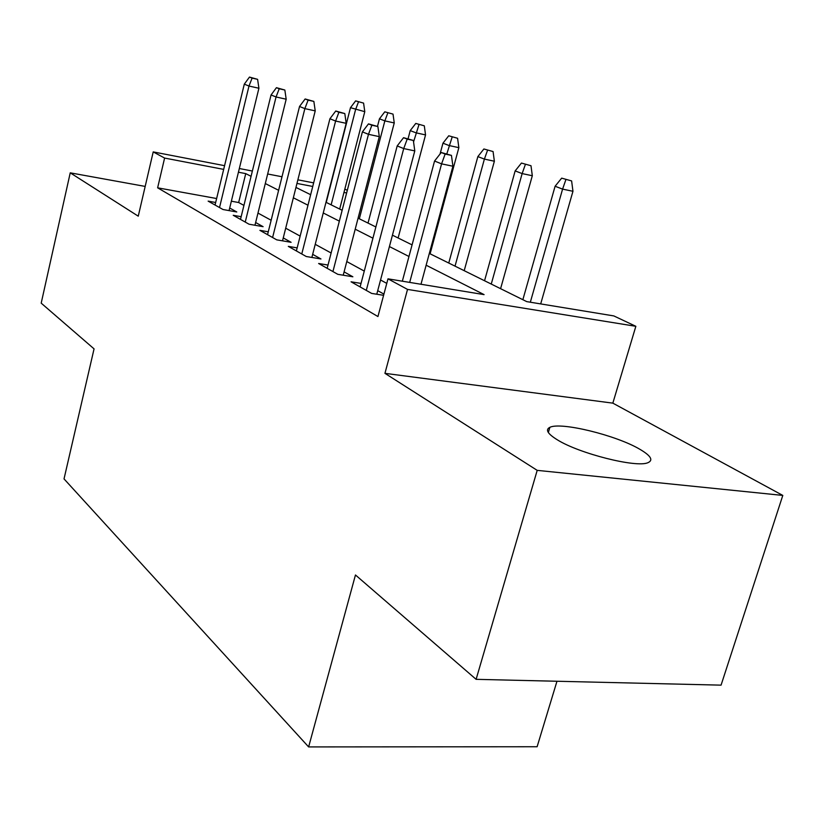 <?xml version="1.0" encoding="UTF-8"?>
<svg xmlns="http://www.w3.org/2000/svg" width="824" height="824" viewBox="0 0 824 824"><rect width="100%" height="100%" fill="white"/><g stroke="black" fill="none" stroke-linecap="round" stroke-linejoin="round"><path stroke-width="1.24" d="M639.62 449.142C615.868 435.144 560.619 421.672 549.865 427.337C545.148 429.634 547.579 433.764 557.168 439.717C578.891 453.488 636.427 468.042 647.932 462.697C653.607 460.204 650.847 455.693 639.62 449.142M429.325 253.421L526.752 301.625L613.829 315.922L635.85 326.304L407.53 289.409L387.98 278.842L484.09 294.621L426.132 265.204M612.84 403.142L384.942 373.344L537.197 470.36L476.107 679.337L721.062 685.146L782.8 495.42L612.84 403.142L635.85 326.304M556.972 681.252L537.114 746.74L308.629 746.925L64.025 478.899L94.06 348.871L41.2 303.15L70.236 172.834L138.257 216.176L153.213 151.904L224.571 165.675M344.823 189.129L347.306 190.303M537.197 470.36L782.8 495.42M145.178 186.42L70.236 172.834M361.036 283.415L351.065 281.808L371.634 293.416L383.593 295.311M328.014 265.05L318.631 263.495L337.819 274.33L352.868 276.782L344.092 271.879M297.155 247.88L288.307 246.376L306.26 256.511L320.969 258.973L312.667 254.338M268.264 231.791L259.9 230.349L276.73 239.846L291.109 242.308L283.25 237.92M241.154 216.691L233.233 215.291L249.033 224.21L263.103 226.672L255.646 222.511M216.619 198.532L157.631 187.821L377.938 316.54L387.98 278.842M386.765 283.384L380.544 279.985M364.27 271.096L346.78 261.548M331.124 252.999L315.232 244.326M300.152 236.097L285.701 228.207M271.147 220.266L257.984 213.076M243.925 205.403L238.661 202.529L231.359 201.2M215.672 202.488L208.142 201.128L223.016 209.523L236.776 211.974L229.7 208.019M383.912 294.117L377.722 290.656M384.942 373.344L407.53 289.409M157.631 187.821L164.604 158.064L153.213 151.904M476.107 679.337L355.463 574.977L308.629 746.925M295.96 187.429L310.648 194.701M325.995 202.292L342.145 210.285M358.079 218.164L375.878 226.971M392.44 235.17L412.072 244.882M346.626 192.95L343.969 192.445M312.739 186.461L296.959 183.433M239.331 168.518L252.371 171.042M267.666 173.988L282.004 176.758M297.876 179.817L313.656 182.866M251.073 176.326L245.737 173.617L238.424 172.216M223.675 169.383L164.604 158.064M408.962 256.48L389.422 246.561M372.922 238.188L355.206 229.196M339.344 221.141L323.255 212.973M307.98 205.217L293.354 197.791M278.615 190.303L265.297 183.546M238.661 202.529L245.737 173.617M229.062 210.604L258.911 88.24L248.992 86.046L219.524 207.545M252.103 78.105L257.603 79.341L249.476 77.075L252.103 78.105L248.992 86.046L244.295 84.151L215.054 205.022M258.911 88.24L257.603 79.341M249.476 77.075L244.295 84.151M363.58 103.103L355.628 100.889L363.58 103.103L364.785 111.673L350.478 107.686L326.242 202.416M358.461 101.96L355.566 109.633L331.145 204.836M364.785 111.673L339.684 209.059M350.478 107.686L355.628 100.889M254.966 225.251L286.186 99.21L276.05 96.975L245.243 222.068M279.223 88.776L284.846 90.032L276.431 87.684L279.223 88.776L276.05 96.975L271.055 94.966L240.495 219.39M286.186 99.21L284.846 90.032M276.431 87.684L271.055 94.966M282.519 240.835L315.221 110.88L304.859 108.624L272.6 237.518M308.104 100.137L313.862 101.414L305.137 98.973L308.104 100.137L304.859 108.624L299.534 106.471L267.553 234.665M315.221 110.88L313.862 101.414M305.137 98.973L299.534 106.471M311.874 257.448L346.193 123.332L335.605 121.046L301.769 253.977M338.922 112.27L344.803 113.558L335.749 111.013L338.922 112.27L335.605 121.046L329.919 118.749L296.382 250.939M346.193 123.332L344.803 113.558M335.749 111.013L329.919 118.749M343.227 275.216L379.308 136.64L368.472 134.322L332.927 271.57M371.882 125.227L377.897 126.535L368.483 123.888L371.882 125.227L368.472 134.322L362.395 131.871L327.169 268.315M379.308 136.64L377.897 126.535M368.483 123.888L362.395 131.871M393.027 114.114L384.787 111.827L393.027 114.114L394.253 122.941L384.849 120.881L379.452 118.81L377.485 126.371M387.805 112.96L384.849 120.881L359.336 218.793M394.253 122.941L368.029 223.088M379.452 118.81L384.787 111.827M424.298 125.815L415.77 123.435L424.298 125.815L425.544 134.909L415.966 132.819L410.218 130.614L408.096 138.669M418.973 124.64L413.555 141.913M425.544 134.909L398.116 237.982M410.218 130.614L415.77 123.435M457.577 138.267L448.74 135.795L457.577 138.267L458.855 147.65L449.07 145.539L442.962 143.191L440.047 154.016M452.149 137.083L446.876 153.717M458.855 147.65L430.107 253.813M442.962 143.191L448.74 135.795M493.071 151.544L483.894 148.979L493.071 151.544L494.369 161.226L484.388 159.094L477.858 156.591L448.761 263.041M487.53 150.339L484.388 159.094L455.033 266.142M494.369 161.226L464.2 270.674M477.858 156.591L483.894 148.979M376.774 294.23L414.791 150.905L403.719 148.567L366.289 290.398M407.2 139.122L413.349 140.451L403.554 137.69L407.2 139.122L403.719 148.567L397.189 145.93L360.109 286.917M414.791 150.905L413.349 140.451M403.554 137.69L397.189 145.93M530.996 165.737L521.448 163.059L530.996 165.737L532.314 175.739L522.138 173.586L515.154 170.908L484.553 280.747M525.351 164.522L522.138 173.586L491.259 284.064M532.314 175.739L500.59 288.678M515.154 170.908L521.448 163.059M420.982 284.259L452.922 166.232L441.582 163.863L409.683 282.405M445.145 154.057L451.449 155.396L441.231 152.512L445.145 154.057L441.582 163.863L434.557 161.03L402.339 281.2M452.922 166.232L451.449 155.396M441.231 152.512L434.557 161.03M571.619 180.93L561.68 178.138L571.619 180.93L572.958 191.281L562.586 189.118L555.098 186.245L522.859 299.699M565.861 179.704L562.586 189.118L530.326 302.212M572.958 191.281L540.688 303.912M555.098 186.245L561.68 178.138M549.865 427.337L548.351 432.528"/></g></svg>
